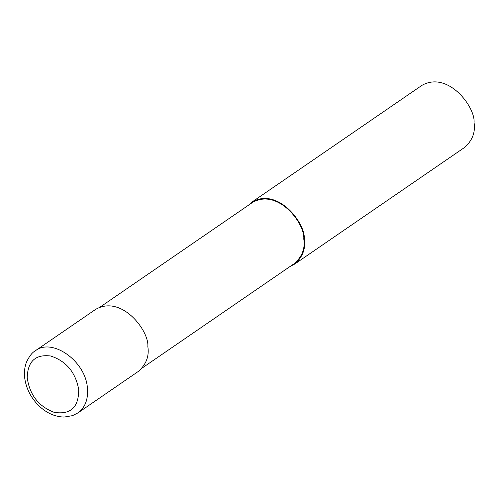<?xml version="1.0" encoding="UTF-8"?>
<svg xmlns="http://www.w3.org/2000/svg" width="499" height="499" viewBox="0 0 499 499"><rect width="100%" height="100%" fill="white"/><g stroke="black" fill="none" stroke-linecap="round" stroke-linejoin="round"><path stroke-width="0.75" d="M78.705 389.395C75.461 372.16 66.105 361.026 50.636 355.993C35.435 354.115 27.626 361.382 27.22 377.799C29.684 394.934 38.648 406.442 54.092 412.311C70.64 414.975 78.842 407.334 78.705 389.395M77.894 412.923L138.335 371.424C146.213 364.457 149.376 356.136 147.835 346.474C149.301 331.111 121.831 294.447 95.708 309.336L35.261 350.834C32.136 352.525 29.198 356.323 26.435 362.237C24.426 367.632 23.933 373.433 24.95 379.645C26.771 389.769 31.493 398.558 39.134 406.011C46.669 413.135 55.002 416.821 64.134 417.064L72.555 415.636L77.894 412.923C85.198 407.54 88.367 399.219 87.394 387.966C85.728 361.239 52.239 337.38 35.261 350.828M142.078 368.094L294.416 263.503C302.163 256.654 305.276 248.471 303.766 238.965C305.207 223.864 278.192 187.811 252.5 202.451L100.162 307.035M290.318 266.323L294.772 264.021C302.65 257.054 305.818 248.739 304.278 239.071C305.744 223.708 278.274 187.044 252.145 201.933L248.402 205.264M294.772 264.021L464.544 147.467C472.422 140.5 475.591 132.179 474.05 122.511C475.516 107.154 448.046 70.49 421.917 85.373L252.145 201.933M303.766 238.965L304.278 239.071"/></g></svg>
